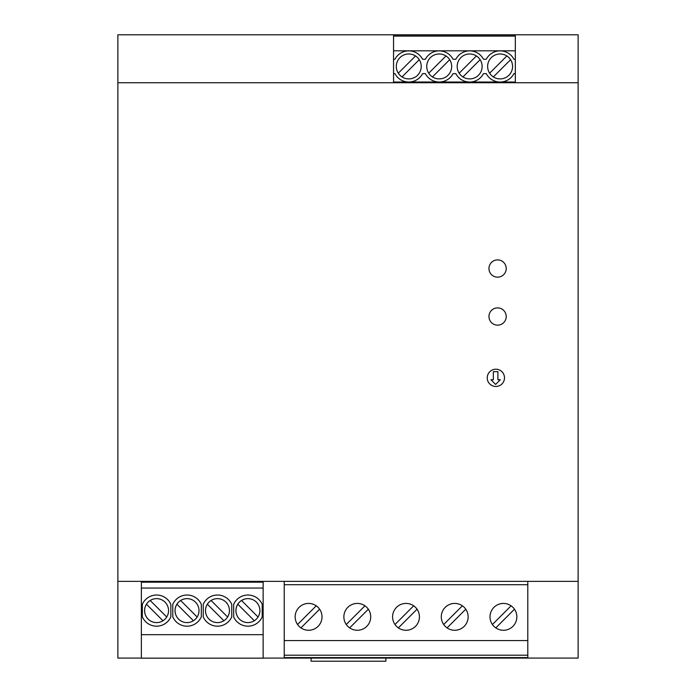 <?xml version="1.0" encoding="UTF-8"?>
<svg xmlns="http://www.w3.org/2000/svg" width="696" height="696" viewBox="0 0 696 696"><rect width="100%" height="100%" fill="white"/><g stroke="black" fill="none" stroke-linecap="round" stroke-linejoin="round"><path stroke-width="1.04" d="M515.327 50.817L393.545 50.817L393.545 59.256L394.945 59.256A15.582 15.582 0 0 1 422.594 59.256L425.395 59.256A15.582 15.582 0 0 1 453.035 59.256L455.837 59.256A15.582 15.582 0 0 1 483.485 59.256L486.278 59.256A15.582 15.582 0 0 1 513.926 59.256L515.327 59.256L515.327 34.8L117.868 34.8L117.868 658.085L141.358 658.085M439.22 82.024L393.545 82.024L393.545 73.637L394.945 73.637A15.582 15.582 0 0 0 422.594 73.637L425.395 73.637A15.582 15.582 0 0 0 453.035 73.637L455.837 73.637A15.582 15.582 0 0 0 483.485 73.637L486.278 73.637A15.582 15.582 0 0 0 513.926 73.637L515.327 73.637L515.327 82.024L439.22 82.024M527.794 658.085L527.794 657.607L284.229 657.607L284.229 658.085L578.132 658.085L578.132 34.8L515.327 34.8M488.957 268.534A8.63 8.63 0 0 1 497.588 259.904A8.63 8.63 0 0 1 506.218 268.534A8.63 8.63 0 0 1 497.588 277.165A8.63 8.63 0 0 1 488.957 268.534M487.235 377.85A8.63 8.63 0 0 1 495.865 369.219A8.63 8.63 0 0 1 504.496 377.85A8.63 8.63 0 0 1 495.865 386.48A8.63 8.63 0 0 1 487.235 377.85M488.957 316.523A8.63 8.63 0 0 1 497.588 307.893A8.63 8.63 0 0 1 506.218 316.523A8.63 8.63 0 0 1 497.588 325.154A8.63 8.63 0 0 1 488.957 316.523M117.868 82.746L578.132 82.746M117.868 581.369L578.132 581.369M393.545 50.817L393.545 34.8M515.327 36.096L393.545 36.096M497.901 379.764L497.901 371.655L493.342 371.655L493.342 379.764L490.95 379.764L495.622 384.436L500.293 379.764L497.901 379.764M231.751 616.873L231.751 604.328A15.582 15.582 0 0 0 203.223 604.328L203.223 616.873A15.582 15.582 0 0 0 231.751 616.873M227.609 617.013L211.079 600.491A11.989 11.989 112.5 0 1 222.067 599.552A11.989 11.989 22.5 0 1 217.474 622.607A11.989 11.989 22.5 0 1 212.88 621.693A11.989 11.989 112.5 0 1 211.088 600.491M212.88 621.693A11.989 11.989 22.5 0 1 217.474 598.63A11.989 11.989 22.5 0 1 222.059 599.543M207.356 604.224L223.877 620.745L207.356 604.224M141.358 581.369L141.358 582.169L263.14 582.169L263.14 581.369M284.229 581.369L527.794 581.369M449.694 59.691L432.468 76.925A12.467 12.467 0 0 0 451.678 66.442A12.467 12.467 0 0 0 439.22 53.975A12.467 12.467 0 0 0 432.468 76.925M393.545 34.948L515.327 34.948M398.295 73.193L415.521 55.967M489.627 73.193L506.853 55.967M510.586 59.691L493.351 76.925A12.467 12.467 0 0 0 512.569 66.442A12.467 12.467 0 0 0 500.102 53.975A12.467 12.467 0 0 0 493.351 76.925A12.467 12.467 0 0 0 512.569 66.442M457.194 66.442A12.467 12.467 0 0 0 475.629 77.386A12.467 12.467 0 0 0 469.661 53.975A12.467 12.467 0 0 0 457.194 66.442M396.302 66.442A12.467 12.467 0 0 0 414.738 77.386A12.467 12.467 0 0 0 408.769 53.975A12.467 12.467 0 0 0 396.302 66.442M515.327 59.256L515.327 73.637M393.545 59.256L393.545 73.637M419.253 59.691L402.018 76.925M459.177 73.193L476.412 55.967M515.327 82.024L515.327 82.746M480.136 59.691L462.91 76.925M428.736 73.193L445.962 55.967M393.545 82.746L393.545 82.024M263.14 658.085L284.229 658.085M385.88 658.085L385.88 661.2L311.086 661.2L311.086 658.085M284.229 584.718L527.794 584.718L527.794 640.564L284.229 640.564L284.229 581.612M527.794 584.718L527.794 581.612M447.084 627.888L465.763 609.209M511.082 605.816A13.424 13.424 0 0 0 490.01 616.847A13.424 13.424 0 0 0 503.434 630.272A13.424 13.424 0 0 0 511.082 605.816L492.403 624.495M322.013 616.847A13.424 13.424 0 0 0 302.36 604.955A13.424 13.424 0 0 0 308.589 630.272A13.424 13.424 0 0 0 322.013 616.847M370.724 616.847A13.424 13.424 0 0 0 351.071 604.955A13.424 13.424 0 0 0 357.3 630.272A13.424 13.424 0 0 0 370.724 616.847M419.436 616.847A13.424 13.424 0 0 0 399.782 604.955A13.424 13.424 0 0 0 406.012 630.272A13.424 13.424 0 0 0 419.436 616.847M468.147 616.847A13.424 13.424 0 0 0 448.494 604.955A13.424 13.424 0 0 0 454.723 630.272A13.424 13.424 0 0 0 468.147 616.847M300.942 627.888L319.621 609.209M316.236 605.816L297.557 624.495M349.653 627.888L368.341 609.209M364.948 605.816L346.269 624.495M527.794 640.564L527.794 655.206L284.229 655.206L284.229 657.607M527.794 655.206L527.794 657.607M398.364 627.888L417.052 609.209M413.659 605.816L394.98 624.495M462.37 605.816L443.691 624.495M495.796 627.888L514.475 609.209M284.229 640.564L284.229 655.206M263.14 582.169L263.14 658.164L141.358 658.164L141.358 582.169M141.358 588.059L263.14 588.059M141.358 634.674L263.14 634.674M166.718 617.013L150.197 600.491A11.989 11.989 112.5 0 1 156.6 598.638A11.989 11.989 22.5 0 1 162.986 620.754A11.989 11.989 22.5 0 1 144.82 608.278A11.989 11.989 22.5 0 1 156.583 598.63A11.989 11.989 112.5 0 1 161.176 599.552M142.332 604.328L142.332 616.873A15.582 15.582 0 0 0 170.859 616.873L170.859 604.328A15.582 15.582 0 0 0 142.332 604.328M151.998 621.693A11.989 11.989 112.5 0 1 146.464 604.224L162.986 620.745L146.464 604.224A11.989 11.989 112.5 0 1 150.197 600.491M201.309 616.873L201.309 604.328A15.582 15.582 0 0 0 172.782 604.328L172.782 616.873A15.582 15.582 0 0 0 201.309 616.873M187.024 622.607A11.989 11.989 22.5 0 1 176.888 604.215A11.989 11.989 22.5 0 1 198.778 612.958A11.989 11.989 22.5 0 1 187.024 622.607M182.448 621.693A11.989 11.989 112.5 0 1 187.041 598.638A11.989 11.989 112.5 0 1 191.618 599.552M176.906 604.224L193.436 620.745L176.906 604.224M180.638 600.491L197.159 617.013M247.915 598.63A11.989 11.989 22.5 0 1 258.051 617.021A11.989 11.989 22.5 0 1 236.161 608.278A11.989 11.989 22.5 0 1 247.915 598.63M262.192 616.873A15.582 15.582 0 0 1 233.665 616.873L233.665 604.328A15.582 15.582 0 0 1 262.192 604.328L262.192 616.873M243.339 621.693A11.989 11.989 112.5 0 1 247.933 598.638A11.989 11.989 112.5 0 1 252.509 599.552M254.327 620.745L237.797 604.224L254.327 620.745M241.529 600.491L258.051 617.013"/></g></svg>
